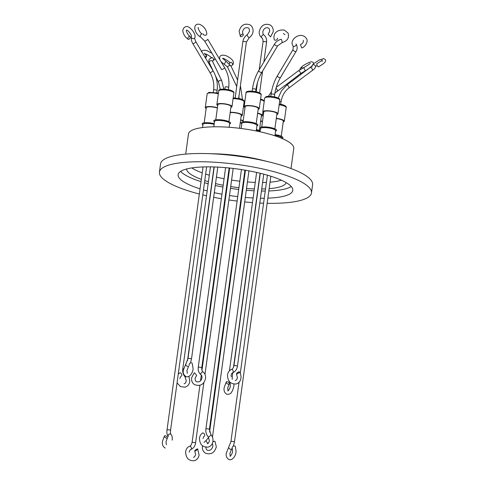 <?xml version="1.0" encoding="UTF-8"?>
<svg xmlns="http://www.w3.org/2000/svg" width="485" height="485" viewBox="0 0 485 485"><rect width="100%" height="100%" fill="white"/><g stroke="black" fill="none" stroke-linecap="round" stroke-linejoin="round"><path stroke-width="0.73" d="M197.365 448.922A1.776 0.376 145.7 0 1 197.674 448.94A1.776 0.376 145.7 0 1 196.801 449.977A1.776 0.376 145.7 0 1 195.055 450.959A1.776 0.376 145.7 0 1 194.74 450.941A1.776 0.376 145.7 0 1 195.619 449.904A1.776 0.376 145.7 0 1 197.365 448.922A1.776 0.376 145.7 0 1 197.674 448.94A1.776 0.376 145.7 0 1 196.801 449.977A1.776 0.376 145.7 0 1 195.055 450.959A1.776 0.376 145.7 0 1 194.74 450.941A1.776 0.376 145.7 0 1 195.619 449.904A1.776 0.376 145.7 0 1 197.365 448.922M232.279 65.178A1.776 1.54 65.4 0 1 230.854 65.839A1.776 1.54 65.4 0 0 232.079 63.074A1.776 1.54 65.4 0 0 230.187 62.51A1.776 1.54 65.4 0 1 232.279 65.178M229.344 63.85A1.776 1.54 65.4 0 1 230.187 62.51A1.776 1.54 65.4 0 0 229.344 63.85M165.476 435.821A1.776 0.855 -146.7 0 1 167.022 436.785A1.776 0.855 -146.7 0 1 167.392 437.931A1.776 0.855 -146.7 0 1 166.337 438.088A1.776 0.855 -146.7 0 1 164.797 437.124A1.776 0.855 -146.7 0 1 164.427 435.979A1.776 0.855 -146.7 0 1 165.476 435.821A1.776 0.855 -146.7 0 1 167.022 436.785A1.776 0.855 -146.7 0 1 167.392 437.931A1.776 0.855 -146.7 0 1 166.337 438.088A1.776 0.855 -146.7 0 1 164.797 437.124A1.776 0.855 -146.7 0 1 164.427 435.979A1.776 0.855 -146.7 0 1 165.476 435.821M189.18 39.103A1.776 0.921 -57.9 0 1 188.174 39.315A1.776 0.921 -57.9 0 1 187.998 38.048A1.776 0.921 -57.9 0 1 189.059 36.52A1.776 0.921 -57.9 0 1 190.065 36.308A1.776 0.921 -57.9 0 1 190.241 37.575A1.776 0.921 -57.9 0 1 189.18 39.103A1.776 0.921 -57.9 0 1 188.174 39.315A1.776 0.921 -57.9 0 1 187.998 38.048A1.776 0.921 -57.9 0 1 189.059 36.52A1.776 0.921 -57.9 0 1 190.065 36.308A1.776 0.921 -57.9 0 1 190.241 37.575A1.776 0.921 -57.9 0 1 189.18 39.103M202.748 432.947A1.776 0.928 -122 0 0 202.609 433.008A1.776 0.928 -122 0 1 202.748 432.947A1.776 0.928 -122 0 1 204.409 434.148A1.776 0.928 -122 0 1 204.494 436.021A1.776 0.928 -122 0 0 204.409 434.148A1.776 0.928 -122 0 0 202.748 432.947M274.274 39.715A1.776 1.146 -25.7 0 0 276.365 39.982A1.776 1.146 -25.7 0 0 277.475 38.182A1.776 1.146 -25.7 0 0 277.475 38.176L277.475 38.176A1.776 1.146 -25.7 0 1 277.475 38.182A1.776 1.146 -25.7 0 1 276.365 39.982A1.776 1.146 -25.7 0 1 274.274 39.715M238.978 371.813A1.776 0.424 142.8 0 1 239.293 371.837A1.776 0.424 142.8 0 1 238.493 372.965A1.776 0.424 142.8 0 1 236.777 374.014A1.776 0.424 142.8 0 1 236.462 373.983A1.776 0.424 142.8 0 1 237.262 372.862A1.776 0.424 142.8 0 1 238.978 371.813A1.776 0.424 142.8 0 1 239.293 371.837A1.776 0.424 142.8 0 1 238.493 372.965A1.776 0.424 142.8 0 1 236.777 374.014A1.776 0.424 142.8 0 1 236.462 373.983A1.776 0.424 142.8 0 1 237.262 372.862A1.776 0.424 142.8 0 1 238.978 371.813M301.549 47.53L300.445 44.602L301.549 47.53M179.935 372.826A1.776 0.94 -118.3 0 0 179.826 372.868A1.776 0.94 -118.3 0 1 179.935 372.826A1.776 0.94 -118.3 0 1 181.542 374.093A1.776 0.94 -118.3 0 1 181.505 375.996A1.776 0.94 -118.3 0 0 181.542 374.093A1.776 0.94 -118.3 0 0 179.935 372.826M204.47 53.308L206.677 55.787A1.776 0.321 -54.2 0 0 205.137 57.394A1.776 0.321 -54.2 0 1 206.677 55.787A1.776 0.321 -54.2 0 1 206.325 56.769A1.776 0.321 -54.2 0 1 205.47 57.964A1.776 0.321 -54.2 0 0 206.325 56.769A1.776 0.321 -54.2 0 0 206.677 55.787L204.379 53.599M191.539 362.889A1.776 1.443 145.2 0 0 189.574 363.556A1.776 1.443 145.2 0 0 189.326 365.405A1.776 1.443 145.2 0 1 189.574 363.556A1.776 1.443 145.2 0 1 191.539 362.889A1.776 1.443 145.2 0 1 192.242 363.38A1.776 1.443 145.2 0 0 191.539 362.889M206.313 34.902A1.776 1.291 2.3 0 0 206.804 34.059A1.776 1.291 2.3 0 1 206.313 34.902A1.776 1.291 2.3 0 1 204.343 35.169A1.776 1.291 2.3 0 1 203.251 33.92A1.776 1.291 2.3 0 0 204.343 35.169A1.776 1.291 2.3 0 0 206.313 34.902M194.497 372.862L196.661 375.366L194.497 372.862M215.097 441.677A1.776 0.891 142.2 0 0 215.007 441.495A1.776 0.891 142.2 0 0 214.879 441.38A1.776 0.891 142.2 0 0 212.788 442.12M227.374 381.75A1.776 0.928 -144.6 0 1 228.902 382.762A1.776 0.928 -144.6 0 1 229.205 383.987A1.776 0.928 -144.6 0 1 228.138 384.162A1.776 0.928 -144.6 0 1 226.61 383.144A1.776 0.928 -144.6 0 1 226.307 381.925A1.776 0.928 -144.6 0 1 227.374 381.75M230.248 456.33L229.92 453.354L231.6 449.104A1.776 1.018 38.6 0 1 230.527 449.298A1.776 1.018 38.6 0 1 229.017 448.213A1.776 1.018 38.6 0 1 228.823 446.891L226.404 452.869C225.622 455.706 226.55 457.986 229.187 459.701C233.061 460.313 235.661 455.591 236.086 451.753L235.383 446.606A1.776 1.406 149.6 0 0 234.637 446.054A1.776 1.406 149.6 0 0 232.685 446.643A1.776 1.406 149.6 0 0 232.321 448.401L232.57 451.274C232.715 452.863 230.508 456.446 230.023 456.27L230.139 456.282M263.901 34.938A1.776 0.928 128.5 0 0 263.846 34.89C263.161 34.593 262.809 33.55 262.791 31.755C263.876 28.391 265.725 27.142 268.35 28.009C269.26 28.403 269.702 29.506 269.672 31.331L268.144 34.283L270.581 36.866L273.194 31.81C273.504 28.797 272.497 26.517 270.175 24.965C264.749 23.104 261.112 25.202 259.275 31.27C258.972 33.932 259.76 36.06 261.633 37.666A1.776 0.928 128.5 0 0 261.688 37.703M240.56 36.617A1.776 0.891 -37.8 0 1 240.427 36.508A1.776 0.891 -37.8 0 1 241.154 34.823A1.776 0.891 -37.8 0 1 243.106 34.217A1.776 0.891 -37.8 0 1 243.234 34.332A1.776 0.891 -37.8 0 1 242.506 36.011A1.776 0.891 -37.8 0 1 240.56 36.617M322.252 61.389L322.173 59.988C321.707 60.68 319.936 61.91 316.857 63.674A1.776 0.527 62.5 0 0 317.366 65.784A1.776 0.527 62.5 0 0 318.493 66.827C325.344 62.838 326.32 61.292 325.308 59.576L323.665 58.588L319.069 60.079L313.183 64.008L311.849 66.203M299.972 69.713A1.776 1.704 21.5 0 1 302.688 68.082M281.397 180.196A50.325 11.919 7.8 0 1 279.7 180.687A50.325 11.919 7.8 0 1 270.042 182.172M266.429 182.396A50.325 11.919 7.8 0 1 262.609 182.499M255.249 182.408A50.325 11.919 7.8 0 1 247.423 181.948M243.882 181.639A50.325 11.919 7.8 0 1 243.361 181.584M239.833 181.202A50.325 11.919 7.8 0 1 231.594 180.074M228.089 179.492A50.325 11.919 7.8 0 1 227.58 179.401M224.082 178.753A50.325 11.919 7.8 0 1 216.419 177.086M209.308 175.2A50.325 11.919 7.8 0 1 205.658 174.073M202.233 172.884A50.325 11.919 7.8 0 1 191.83 167.925M186.555 168.998A50.325 11.919 -172.2 0 0 201.348 179.377M204.767 180.565A50.325 11.919 -172.2 0 0 208.423 181.693M215.528 183.579A50.325 11.919 -172.2 0 0 223.197 185.246M226.689 185.894A50.325 11.919 -172.2 0 0 227.204 185.985M230.708 186.567A50.325 11.919 -172.2 0 0 238.941 187.695M242.476 188.077A50.325 11.919 -172.2 0 0 242.991 188.131M246.532 188.441A50.325 11.919 -172.2 0 0 254.364 188.901M261.718 188.992A50.325 11.919 -172.2 0 0 265.537 188.889M269.151 188.665A50.325 11.919 -172.2 0 0 278.808 187.18A50.325 11.919 -172.2 0 0 286.192 182.645M180.644 171.381A57.873 13.707 -172.2 0 0 201.032 181.675M204.47 182.718A57.873 13.707 -172.2 0 0 208.138 183.736M215.267 185.482A57.873 13.707 -172.2 0 0 222.948 187.064M226.44 187.689A57.873 13.707 -172.2 0 0 226.956 187.78M230.46 188.344A57.873 13.707 -172.2 0 0 238.699 189.471M242.227 189.871A57.873 13.707 -172.2 0 0 242.749 189.926M246.283 190.259A57.873 13.707 -172.2 0 0 254.104 190.799M261.439 191.041A57.873 13.707 -172.2 0 0 265.246 191.041M268.842 190.963A57.873 13.707 -172.2 0 0 285.168 188.956A57.873 13.707 -172.2 0 0 291.242 186.531M200.05 188.847A57.873 13.707 7.8 0 1 178.116 174.691A57.873 13.707 7.8 0 1 186.719 168.95A57.873 13.707 7.8 0 1 252.085 171.46A57.873 13.707 7.8 0 1 292.788 190.399A57.873 13.707 7.8 0 1 284.186 196.134A57.873 13.707 7.8 0 1 267.853 198.135M264.258 198.219A57.873 13.707 7.8 0 1 260.451 198.213M253.115 197.977A57.873 13.707 7.8 0 1 245.301 197.437M241.76 197.098A57.873 13.707 7.8 0 1 241.245 197.049M237.717 196.649A57.873 13.707 7.8 0 1 229.478 195.522M225.974 194.952A57.873 13.707 7.8 0 1 225.458 194.867M221.96 194.236A57.873 13.707 7.8 0 1 214.285 192.66M207.156 190.914A57.873 13.707 7.8 0 1 203.488 189.896M199.341 194.012A76.727 18.169 7.8 0 1 159.432 172.126A76.727 18.169 7.8 0 1 170.841 164.524A76.727 18.169 7.8 0 1 257.499 167.846A76.727 18.169 7.8 0 1 311.473 192.957A76.727 18.169 7.8 0 1 300.063 200.56A76.727 18.169 7.8 0 1 267.15 203.3M159.432 172.126L160.559 163.894A76.727 18.169 7.8 0 1 171.969 156.285A76.727 18.169 7.8 0 1 207.259 153.6A76.727 18.169 7.8 0 1 270.387 162.251A76.727 18.169 7.8 0 1 276.711 163.912A76.727 18.169 7.8 0 1 312.601 184.718L311.473 192.957M270.387 162.251L261.851 160.129A55.666 13.186 -172.2 0 0 216.055 153.854L207.259 153.6M256.207 130.974L256.959 125.506A7.633 1.807 -172.2 0 0 251.588 123.008A7.633 1.807 -172.2 0 0 242.967 122.681A7.633 1.807 -172.2 0 0 241.833 123.432L241.136 128.495M259.79 131.726A7.633 1.807 -172.2 0 0 256.553 130.301A7.633 1.807 -172.2 0 0 256.31 130.235M214.146 124.348A7.633 1.807 -172.2 0 0 202.96 124.445L202.53 127.561M281.949 138.437L281.991 138.11A7.633 1.807 -172.2 0 0 278.42 136.042A7.633 1.807 -172.2 0 0 274.983 135.327M229.156 127.276L229.672 123.517A7.633 1.807 -172.2 0 0 226.101 121.45A7.633 1.807 -172.2 0 0 214.546 121.45L213.812 126.803M274.916 135.812L275.613 130.707A7.633 1.807 -172.2 0 0 272.043 128.64A7.633 1.807 -172.2 0 0 261.621 127.882A7.633 1.807 -172.2 0 0 260.487 128.634L260.057 131.787M256.904 125.906L257.001 125.87A8.524 2.019 -172.2 0 0 253.6 122.735A8.524 2.019 -172.2 0 0 242.288 121.977A8.524 2.019 -172.2 0 0 241.694 123.772L241.779 123.833M260.178 130.901A8.524 2.019 -172.2 0 0 257.086 129.689A8.524 2.019 -172.2 0 0 256.407 129.507M214.249 123.626A8.524 2.019 -172.2 0 0 204.749 122.766A8.524 2.019 -172.2 0 0 202.821 124.784L202.906 124.845M282.034 138.474L282.034 138.474A8.524 2.019 -172.2 0 0 278.954 135.424A8.524 2.019 -172.2 0 0 275.08 134.624M229.617 123.917L229.714 123.881A8.524 2.019 -172.2 0 0 226.634 120.838A8.524 2.019 -172.2 0 0 216.674 119.734A8.524 2.019 -172.2 0 0 214.406 121.783L214.491 121.844M275.559 131.108L275.656 131.071A8.524 2.019 -172.2 0 0 272.576 128.028A8.524 2.019 -172.2 0 0 262.615 126.924A8.524 2.019 -172.2 0 0 260.348 128.974L260.433 129.034M256.213 123.626L258.281 108.501A6.638 1.57 -172.2 0 0 255.177 106.7A6.638 1.57 -172.2 0 0 245.125 106.7L243.058 121.82M217.383 108.058A6.638 1.57 -172.2 0 0 207.24 107.052A6.638 1.57 -172.2 0 0 206.252 107.712L204.179 122.838M243.173 120.965A6.638 1.57 -172.2 0 0 241.336 120.316A6.638 1.57 -172.2 0 0 240.608 120.128M228.926 121.638L230.999 106.512A6.638 1.57 -172.2 0 0 226.325 104.342A6.638 1.57 -172.2 0 0 218.826 104.057A6.638 1.57 -172.2 0 0 217.838 104.711L215.77 119.837M274.868 128.828L276.941 113.702A6.638 1.57 -172.2 0 0 273.837 111.902A6.638 1.57 -172.2 0 0 263.785 111.902L261.712 127.028M245.004 107.585A7.633 1.807 7.8 0 1 244.143 106.567A7.633 1.807 7.8 0 1 255.698 106.567A7.633 1.807 7.8 0 1 259.269 108.64A7.633 1.807 7.8 0 1 258.165 109.386M257.65 113.126A7.633 1.807 7.8 0 1 258.869 113.429A7.633 1.807 7.8 0 1 262.44 115.503A7.633 1.807 7.8 0 1 261.33 116.248M206.131 108.598A7.633 1.807 7.8 0 1 205.27 107.579A7.633 1.807 7.8 0 1 216.825 107.579A7.633 1.807 7.8 0 1 217.425 107.755M240.645 119.88A7.633 1.807 7.8 0 1 241.857 120.183A7.633 1.807 7.8 0 1 243.221 120.62M276.304 118.328A7.633 1.807 7.8 0 1 280.73 119.171A7.633 1.807 7.8 0 1 284.301 121.238A7.633 1.807 7.8 0 1 283.198 121.99M260.657 121.153A7.633 1.807 7.8 0 1 262.518 121.153M230.205 112.302A7.633 1.807 7.8 0 1 238.693 113.32A7.633 1.807 7.8 0 1 242.264 115.388A7.633 1.807 7.8 0 1 241.154 116.139M217.716 105.597A7.633 1.807 7.8 0 1 216.856 104.578A7.633 1.807 7.8 0 1 228.411 104.578A7.633 1.807 7.8 0 1 231.982 106.651A7.633 1.807 7.8 0 1 230.878 107.397M263.664 112.787A7.633 1.807 7.8 0 1 262.797 111.768A7.633 1.807 7.8 0 1 263.931 111.01A7.633 1.807 7.8 0 1 272.558 111.344A7.633 1.807 7.8 0 1 277.923 113.842A7.633 1.807 7.8 0 1 276.82 114.587M185.7 154.109L188.459 133.975A53.15 12.586 7.8 0 1 268.914 133.993A53.15 12.586 7.8 0 1 293.777 148.404L291.018 168.531M239.493 128.289L241.275 115.254A6.638 1.57 -172.2 0 0 237.389 113.254A6.638 1.57 -172.2 0 0 230.163 112.617M262.482 121.408A6.638 1.57 -172.2 0 0 260.615 121.468M281.245 136.23L283.319 121.104A6.638 1.57 -172.2 0 0 276.274 118.564M259.742 127.834L261.451 115.369A6.638 1.57 -172.2 0 0 257.614 113.381M263.579 203.209A76.727 18.169 7.8 0 1 259.79 203.051M252.485 202.609A76.727 18.169 7.8 0 1 244.683 201.93M241.154 201.56A76.727 18.169 7.8 0 1 240.633 201.499M237.11 201.081A76.727 18.169 7.8 0 1 228.871 199.953M225.361 199.408A76.727 18.169 7.8 0 1 224.852 199.323M221.348 198.735A76.727 18.169 7.8 0 1 213.655 197.286M206.495 195.752A76.727 18.169 7.8 0 1 202.809 194.885M189.69 446.158A1.776 0.952 67 0 1 191.217 447.509A1.776 0.952 67 0 1 191.005 449.456A1.776 0.952 67 0 1 190.932 449.48A1.776 0.952 67 0 0 191.005 449.456C193.557 448.255 195.079 446.139 195.564 443.09L203.888 382.338L195.564 443.09A1.776 0.418 7.8 0 0 194.734 442.611A1.776 0.418 7.8 0 1 195.564 443.09C195.079 446.139 193.557 448.255 191.005 449.456C190.314 449.504 189.702 450.413 189.168 452.184C189.702 450.413 190.314 449.504 191.005 449.456A1.776 0.952 67 0 0 191.217 447.509A1.776 0.952 67 0 0 189.69 446.158A1.776 0.952 67 0 0 189.617 446.182A1.776 0.952 67 0 1 189.69 446.158M192.315 442.435A1.776 0.418 7.8 0 1 194.734 442.611A1.776 0.418 7.8 0 0 192.315 442.435A1.776 0.418 7.8 0 0 192.048 442.611A1.776 0.418 7.8 0 1 192.315 442.435M222.985 58.212C222.439 58.109 223.446 59.115 226.004 61.225L231.048 66.221L237.601 80.08L231.048 66.221A1.776 1.352 154.7 0 0 230.266 65.602A1.776 1.352 154.7 0 0 227.95 66.56A1.776 1.352 154.7 0 0 227.841 67.736C228.089 67.433 226.871 66.275 224.167 64.262L221.118 61.807L224.167 64.262L224.682 63.389L224.167 64.262C226.871 66.275 228.089 67.433 227.841 67.736A1.776 1.352 154.7 0 1 227.95 66.56A1.776 1.352 154.7 0 1 230.266 65.602A1.776 1.352 154.7 0 1 231.048 66.221L226.004 61.225L224.682 63.389L226.004 61.225C223.446 59.115 222.439 58.109 222.985 58.212L222.894 58.503M240.493 86.191A1.776 1.352 154.7 0 0 240.372 86.003A1.776 1.352 154.7 0 1 240.493 86.191L242.488 99.57L240.493 86.191M170.374 433.972A1.776 1.479 -41.6 0 1 170.999 434.36C170.641 434.542 170.49 433.25 170.532 430.486L206.646 166.864L170.532 430.486A1.776 0.418 7.8 0 0 169.702 430.007A1.776 0.418 7.8 0 1 170.532 430.486C170.49 433.25 170.641 434.542 170.999 434.36C172.133 435.779 172.521 437.712 172.181 440.168C172.521 437.712 172.133 435.779 170.999 434.36A1.776 1.479 -41.6 0 0 168.344 436.712A1.776 1.479 -41.6 0 1 170.374 433.972M217.104 90.519A1.776 0.418 -172.2 0 0 216.274 90.04A1.776 0.418 -172.2 0 0 213.849 89.864A1.776 0.418 -172.2 0 0 213.582 90.04C214.346 83.863 213.151 78.036 210.005 72.562L192.854 43.65C191.381 41.152 190.884 38.867 191.369 36.787C192.636 36.108 187.549 29.161 186.404 30.258L186.398 30.258C187.549 29.161 192.636 36.108 191.369 36.787A1.776 1.425 -164.1 0 0 192.242 38.454A1.776 1.425 -164.1 0 0 194.333 38.4A1.776 1.425 -164.1 0 1 192.242 38.454A1.776 1.425 -164.1 0 1 191.369 36.787C190.884 38.867 191.381 41.152 192.854 43.65A1.776 0.315 149.3 0 0 193.157 43.656A1.776 0.315 149.3 0 1 192.854 43.65L210.005 72.562A1.776 0.315 149.3 0 0 210.308 72.568A1.776 0.315 149.3 0 1 210.005 72.562C213.151 78.036 214.346 83.863 213.582 90.04A1.776 0.418 -172.2 0 1 213.849 89.864A1.776 0.418 -172.2 0 1 216.274 90.04A1.776 0.418 -172.2 0 1 217.104 90.519C217.971 83.523 216.619 76.927 213.054 70.749A1.776 0.315 149.3 0 1 212.097 71.671A1.776 0.315 149.3 0 1 210.308 72.568A1.776 0.315 149.3 0 0 212.097 71.671A1.776 0.315 149.3 0 0 213.054 70.749L195.91 41.837A1.776 0.315 149.3 0 1 195.31 42.504A1.776 0.315 149.3 0 1 193.157 43.656A1.776 0.315 149.3 0 0 195.31 42.504A1.776 0.315 149.3 0 0 195.91 41.837C194.727 39.091 194.358 37.727 194.788 37.757A1.776 1.425 -164.1 0 1 194.333 38.4A1.776 1.425 -164.1 0 0 194.788 37.757C196.746 33.908 188.647 24.62 185.512 26.82L184.324 27.384C182.881 29.1 182.475 30.773 183.106 32.404L183.736 34.156C184.518 35.29 183.997 35.951 188.174 39.315C183.997 35.951 184.518 35.29 183.736 34.156L183.106 32.404C182.475 30.773 182.881 29.1 184.324 27.384L185.512 26.82C188.647 24.62 196.746 33.908 194.788 37.757C194.358 37.727 194.727 39.091 195.91 41.837L213.054 70.749C216.619 76.927 217.971 83.523 217.104 90.519L216.813 92.641L217.104 90.519M167.016 430.007A1.776 0.418 7.8 0 1 169.702 430.007A1.776 0.418 7.8 0 0 167.016 430.007L203.051 166.949L167.016 430.007C166.616 432.862 167.064 435.093 168.344 436.712C167.064 435.093 166.616 432.862 167.016 430.007M255.977 89.507A1.776 0.418 -172.2 0 0 255.146 89.028A1.776 0.418 -172.2 0 0 252.461 89.028C253.443 82.214 255.559 76.024 258.814 70.458L274.631 43.947C276.129 41.571 278.323 40.012 281.209 39.267A1.776 0.309 -103.4 0 1 281.488 39.612A1.776 0.309 -103.4 0 0 281.209 39.267C278.323 40.012 276.129 41.571 274.631 43.947A1.776 0.758 -149.2 0 0 274.656 44.438A1.776 0.758 -149.2 0 1 274.631 43.947L258.814 70.458A1.776 0.758 -149.2 0 0 259.269 71.501A1.776 0.758 -149.2 0 0 260.833 72.404A1.776 0.758 -149.2 0 1 259.269 71.501A1.776 0.758 -149.2 0 1 258.814 70.458C255.559 76.024 253.443 82.214 252.461 89.028A1.776 0.418 -172.2 0 1 255.146 89.028A1.776 0.418 -172.2 0 1 255.977 89.507C256.898 83.159 258.863 77.412 261.864 72.277A1.776 0.758 -149.2 0 1 260.833 72.404A1.776 0.758 -149.2 0 0 261.864 72.277L277.681 45.766A1.776 0.758 -149.2 0 1 276.644 45.893A1.776 0.758 -149.2 0 1 274.656 44.438A1.776 0.758 -149.2 0 0 276.644 45.893A1.776 0.758 -149.2 0 0 277.681 45.766L282.027 42.722A1.776 0.309 -103.4 0 0 282.04 41.51A1.776 0.309 -103.4 0 0 281.488 39.612A1.776 0.309 -103.4 0 1 282.04 41.51A1.776 0.309 -103.4 0 1 282.027 42.722C285.604 41.195 289.672 39.8 288.126 33.125L284.398 30.118C279.784 29.324 272.358 31.586 274.261 39.685C272.358 31.586 279.784 29.324 284.398 30.118L288.126 33.125C289.672 39.8 285.604 41.195 282.027 42.722L277.681 45.766L261.864 72.277C258.863 77.412 256.898 83.159 255.977 89.507L255.686 91.629L255.977 89.507M208.241 436.888A1.776 0.491 -41.2 0 0 208.562 436.918A1.776 0.491 -41.2 0 0 210.223 435.785A1.776 0.491 -41.2 0 0 210.908 434.548C212.551 436.512 213.224 438.773 212.933 441.338C212.491 444.266 210.89 446.2 208.132 447.134C202.487 447.388 199.602 444.369 199.493 438.082C199.832 435.851 200.869 434.16 202.609 433.008C200.869 434.16 199.832 435.851 199.493 438.082C199.602 444.369 202.487 447.388 208.132 447.134C210.89 446.2 212.491 444.266 212.933 441.338C213.224 438.773 212.551 436.512 210.908 434.548L209.405 429.474L244.931 170.132L209.405 429.474A1.776 0.418 7.8 0 0 208.574 428.995A1.776 0.418 7.8 0 1 209.405 429.474L210.908 434.548A1.776 0.491 -41.2 0 1 210.223 435.785A1.776 0.491 -41.2 0 1 208.562 436.918A1.776 0.491 -41.2 0 1 208.241 436.888C206.337 434.602 205.555 431.971 205.889 428.995A1.776 0.418 7.8 0 1 206.155 428.819A1.776 0.418 7.8 0 1 208.574 428.995A1.776 0.418 7.8 0 0 206.155 428.819A1.776 0.418 7.8 0 0 205.889 428.995L241.427 169.562L205.889 428.995C205.555 431.971 206.337 434.602 208.241 436.888L209.417 440.853C208.902 442.684 208.18 443.636 207.247 443.696C208.18 443.636 208.902 442.684 209.417 440.853L208.241 436.888M274.631 94.708A1.776 0.418 -172.2 0 0 273.801 94.229A1.776 0.418 -172.2 0 0 271.115 94.229C272.097 87.421 274.219 81.225 277.475 75.66L293.049 49.543L293.183 46.123A1.776 1.134 143.9 0 1 293.11 46.002A1.776 1.134 143.9 0 0 293.183 46.123L293.049 49.543A1.776 0.758 -149.2 0 0 293.079 50.034A1.776 0.758 -149.2 0 1 293.049 49.543L277.475 75.66A1.776 0.758 -149.2 0 0 277.923 76.703A1.776 0.758 -149.2 0 0 279.487 77.606A1.776 0.758 -149.2 0 1 277.923 76.703A1.776 0.758 -149.2 0 1 277.475 75.66C274.219 81.225 272.097 87.421 271.115 94.229A1.776 0.418 -172.2 0 1 273.801 94.229A1.776 0.418 -172.2 0 1 274.631 94.708C275.553 88.361 277.517 82.614 280.524 77.479A1.776 0.758 -149.2 0 1 279.487 77.606A1.776 0.758 -149.2 0 0 280.524 77.479L296.099 51.361A1.776 0.758 -149.2 0 1 295.068 51.489A1.776 0.758 -149.2 0 1 293.079 50.034A1.776 0.758 -149.2 0 0 295.068 51.489A1.776 0.758 -149.2 0 0 296.099 51.361C297.305 49.628 297.481 47.5 296.62 44.99L296.05 44.032A1.776 1.134 143.9 0 1 296.123 44.147A1.776 1.134 143.9 0 1 295.201 46.057A1.776 1.134 143.9 0 1 293.183 46.123A1.776 1.134 143.9 0 0 295.201 46.057A1.776 1.134 143.9 0 0 296.123 44.147A1.776 1.134 143.9 0 0 296.05 44.032L296.62 44.99C297.481 47.5 297.305 49.628 296.099 51.361L280.524 77.479C277.517 82.614 275.553 88.361 274.631 94.708L274.34 96.83L274.631 94.708M231.551 369.394A1.776 0.952 67 0 1 233.073 370.746A1.776 0.952 67 0 1 232.861 372.686A1.776 0.952 67 0 1 232.794 372.71A1.776 0.952 67 0 0 232.861 372.686C235.413 371.492 236.935 369.37 237.426 366.327L263.749 174.17L237.426 366.327A1.776 0.418 7.8 0 0 236.595 365.842A1.776 0.418 7.8 0 1 237.426 366.327C236.935 369.37 235.413 371.492 232.861 372.686C232.169 372.741 231.563 373.65 231.03 375.42C231.563 373.65 232.169 372.741 232.861 372.686A1.776 0.952 67 0 0 233.073 370.746A1.776 0.952 67 0 0 231.551 369.394A1.776 0.952 67 0 0 231.478 369.418A1.776 0.952 67 0 1 231.551 369.394M234.17 365.666A1.776 0.418 7.8 0 1 236.595 365.842A1.776 0.418 7.8 0 0 234.17 365.666A1.776 0.418 7.8 0 0 233.909 365.842A1.776 0.418 7.8 0 1 234.17 365.666M221.051 80.371A1.776 1.352 154.7 0 0 219.123 80.874A1.776 1.352 154.7 0 0 218.626 82.511L215.461 75.818L218.626 82.511A1.776 1.352 154.7 0 1 219.123 80.874A1.776 1.352 154.7 0 1 221.051 80.371A1.776 1.352 154.7 0 1 221.833 80.989A1.776 1.352 154.7 0 0 221.051 80.371M185.106 376.948A1.776 0.491 -41.2 0 0 185.428 376.978A1.776 0.491 -41.2 0 0 186.034 376.7A1.776 0.491 -41.2 0 1 185.428 376.978A1.776 0.491 -41.2 0 1 185.106 376.948C183.203 374.662 182.421 372.031 182.754 369.055A1.776 0.418 7.8 0 1 183.021 368.879A1.776 0.418 7.8 0 1 183.651 368.812A1.776 0.418 7.8 0 0 183.021 368.879A1.776 0.418 7.8 0 0 182.754 369.055L210.454 166.87L182.754 369.055C182.421 372.031 183.203 374.662 185.106 376.948L186.282 380.913C185.767 382.75 185.046 383.696 184.112 383.756C185.046 383.696 185.767 382.75 186.282 380.913L185.106 376.948M211.666 57.6L211.612 57.618A1.776 1.461 -102.5 0 1 213.194 58.449A1.776 1.461 -102.5 0 1 213.224 60.449A1.776 1.461 -102.5 0 1 212.43 61.074A1.776 1.461 -102.5 0 0 213.224 60.449A1.776 1.461 -102.5 0 0 213.194 58.449A1.776 1.461 -102.5 0 0 211.612 57.618L209.284 59.194C208.677 60.704 208.689 61.916 209.32 62.832L213.097 70.816L209.32 62.832A1.776 1.352 154.7 0 1 209.429 61.656A1.776 1.352 154.7 0 1 211.751 60.698A1.776 1.352 154.7 0 1 212.533 61.316L221.833 80.989L223.797 89.107L221.833 80.989L212.533 61.316A1.776 1.352 154.7 0 0 211.751 60.698A1.776 1.352 154.7 0 0 209.429 61.656A1.776 1.352 154.7 0 0 209.32 62.832C208.689 61.916 208.677 60.704 209.284 59.194L211.454 57.818M185.864 363.95A1.776 1.018 38.6 0 0 186.058 365.272A1.776 1.018 38.6 0 0 187.568 366.357A1.776 1.018 38.6 0 0 188.641 366.163L186.967 370.413L187.289 373.389L186.967 370.413L188.641 366.163A1.776 1.018 38.6 0 1 187.568 366.357A1.776 1.018 38.6 0 1 186.058 365.272A1.776 1.018 38.6 0 1 185.864 363.95L187.962 358.651A1.776 0.418 7.8 0 1 190.654 358.657A1.776 0.418 7.8 0 1 191.484 359.136L217.789 167.107L191.484 359.136A1.776 0.418 7.8 0 0 190.654 358.657A1.776 0.418 7.8 0 0 187.962 358.651L214.225 166.955L187.962 358.651L183.445 369.928C182.669 372.765 183.591 375.038 186.228 376.76C190.108 377.372 192.703 372.65 193.127 368.812L192.242 363.38L193.127 368.812C192.703 372.65 190.108 377.372 186.228 376.76C183.591 375.038 182.669 372.765 183.445 369.928L185.864 363.95M228.69 87.518A1.776 0.418 -172.2 0 0 227.859 87.039A1.776 0.418 -172.2 0 0 225.434 86.863A1.776 0.418 -172.2 0 0 225.173 87.039A1.776 0.418 -172.2 0 1 225.434 86.863A1.776 0.418 -172.2 0 1 227.859 87.039A1.776 0.418 -172.2 0 1 228.69 87.518C229.557 80.522 228.205 73.932 224.646 67.748A1.776 0.315 149.3 0 1 223.682 68.67A1.776 0.315 149.3 0 1 221.894 69.567A1.776 0.315 149.3 0 1 221.59 69.561L204.694 41.08A1.776 0.315 149.3 0 0 204.997 41.086A1.776 0.315 149.3 0 1 204.694 41.08L200.772 37.163L204.694 41.08L221.59 69.561A1.776 0.315 149.3 0 0 221.894 69.567A1.776 0.315 149.3 0 0 223.682 68.67A1.776 0.315 149.3 0 0 224.646 67.748L207.75 39.267A1.776 0.315 149.3 0 1 207.15 39.934A1.776 0.315 149.3 0 1 204.997 41.086A1.776 0.315 149.3 0 0 207.15 39.934A1.776 0.315 149.3 0 0 207.75 39.267L224.646 67.748C228.205 73.932 229.557 80.522 228.69 87.518L228.399 89.64L228.69 87.518M201.311 34.18A1.776 1.079 116.1 0 0 200.341 35.811A1.776 1.079 116.1 0 0 200.772 37.163A1.776 1.079 116.1 0 1 200.341 35.811A1.776 1.079 116.1 0 1 201.311 34.18A1.776 1.079 116.1 0 1 202.336 33.98A1.776 1.079 116.1 0 0 201.311 34.18M201.008 374.802A1.776 0.928 -51.5 0 1 200.954 374.766A1.776 0.928 -51.5 0 1 201.293 372.844A1.776 0.928 -51.5 0 1 203.112 371.946A1.776 0.928 -51.5 0 1 203.166 371.983A1.776 0.928 -51.5 0 1 203.221 372.037M196.661 375.366L195.128 378.318C195.109 380.173 195.552 381.277 196.449 381.64C199.074 382.507 200.923 381.258 202.009 377.9C201.99 376.099 201.639 375.057 200.954 374.766C198.802 372.916 197.898 370.461 198.244 367.394A1.776 0.418 7.8 0 1 200.929 367.394A1.776 0.418 7.8 0 1 201.566 367.642A1.776 0.418 7.8 0 1 201.76 367.872L229.144 167.986M208.635 437.403L206.228 440.313A1.776 0.473 57.2 0 0 206.574 441.689A1.776 0.473 57.2 0 0 207.853 443.241A1.776 0.473 57.2 0 0 208.053 443.32M211.872 435.894A1.776 0.418 7.8 0 1 212.381 436.106A1.776 0.418 7.8 0 1 212.575 436.342L248.944 170.847M230.981 376.148A1.776 0.418 7.8 0 1 231.387 376.245A1.776 0.418 7.8 0 1 232.218 376.724L232.764 372.735M228.823 446.891L230.921 441.599A1.776 0.418 7.8 0 1 233.612 441.599A1.776 0.418 7.8 0 1 234.443 442.077L270.854 176.237M266.362 42.025A1.776 0.418 -172.2 0 0 265.725 41.777A1.776 0.418 -172.2 0 0 263.04 41.777C263.022 39.455 262.555 38.085 261.633 37.666A1.776 0.928 128.5 0 1 261.973 35.744A1.776 0.928 128.5 0 1 263.791 34.847A1.776 0.928 128.5 0 1 263.846 34.89C265.998 36.733 266.902 39.188 266.556 42.256A1.776 0.418 -172.2 0 0 266.362 42.025M288.587 88.167A1.776 0.909 -126.8 0 0 288.763 88.088A1.776 0.909 -126.8 0 0 288.533 86.269A1.776 0.909 -126.8 0 0 286.805 85.16A1.776 0.909 -126.8 0 0 286.635 85.239A1.776 0.909 -126.8 0 0 286.508 85.39M238.675 98.382L246.38 42.146L249.205 37.684A1.776 0.473 -122.8 0 1 248.908 37.63A1.776 0.473 -122.8 0 1 247.629 36.078A1.776 0.473 -122.8 0 1 247.289 34.702L249.496 31.216C249.514 29.367 249.072 28.257 248.174 27.894C245.24 27.221 243.385 28.47 242.615 31.64C242.627 33.204 242.827 34.102 243.234 34.332M246.38 42.146A1.776 0.418 -172.2 0 0 246.186 41.91A1.776 0.418 -172.2 0 0 245.549 41.661A1.776 0.418 -172.2 0 0 242.864 41.661C243.343 38.697 244.816 36.381 247.289 34.702M312.104 70.592A1.776 0.909 -126.8 0 0 312.279 70.513A1.776 0.909 -126.8 0 0 312.146 68.852A1.776 0.909 -126.8 0 0 310.321 67.591A1.776 0.909 -126.8 0 0 310.151 67.67A1.776 0.909 -126.8 0 0 310.024 67.809M280.718 104.233L281.009 102.111C281.943 96.018 284.525 91.344 288.763 88.088L312.279 70.513C314.807 68.864 315.814 67.312 315.292 65.857A1.776 1.746 159.8 0 0 311.885 66.154M307.908 69.343L305.835 70.452A1.776 0.758 -115.9 0 1 304.544 69.488A1.776 0.758 -115.9 0 1 304.283 67.257C307.89 65.239 309.873 63.899 310.236 63.25M300.173 73.853A1.776 0.909 -126.8 0 0 300.342 73.775A1.776 0.909 -126.8 0 0 300.209 72.113A1.776 0.909 -126.8 0 0 298.39 70.846A1.776 0.909 -126.8 0 0 298.214 70.931A1.776 0.909 -126.8 0 0 298.093 71.071M227.914 390.928L227.798 390.916C228.283 391.092 230.49 387.509 230.345 385.921L230.029 382.95A1.776 1.479 -41.6 0 1 229.714 381.925M257.571 92.896A7.633 1.807 -172.2 0 0 246.016 92.896C245.307 91.398 249.866 90.24 257.299 92.017C260.366 93.041 261.645 94.023 261.142 94.969A7.633 1.807 -172.2 0 0 257.571 92.896M264.21 101.462A7.633 1.807 -172.2 0 0 260.736 99.764A7.633 1.807 -172.2 0 0 260.493 99.698M218.329 93.811A7.633 1.807 -172.2 0 0 208.277 93.15A7.633 1.807 -172.2 0 0 207.143 93.908L208.908 92.368L218.438 93.029M244.137 106.633A7.633 1.807 -172.2 0 0 243.731 106.512A7.633 1.807 -172.2 0 0 243.488 106.445M279.275 103.978L282.337 104.621C285.404 105.639 286.683 106.627 286.174 107.567A7.633 1.807 -172.2 0 0 282.603 105.5A7.633 1.807 -172.2 0 0 279.166 104.784M233.188 97.837L240.293 98.764C243.361 99.789 244.64 100.771 244.131 101.717A7.633 1.807 -172.2 0 0 240.56 99.649A7.633 1.807 -172.2 0 0 233.085 98.613M230.284 90.907A7.633 1.807 -172.2 0 0 218.729 90.907C218.02 89.41 222.579 88.252 230.011 90.028C233.079 91.053 234.358 92.035 233.855 92.981A7.633 1.807 -172.2 0 0 230.284 90.907M264.671 98.097L265.992 96.697C267.944 96.018 271.26 96.194 275.959 97.218C279.02 98.243 280.306 99.225 279.796 100.171A7.633 1.807 -172.2 0 0 276.226 98.097A7.633 1.807 -172.2 0 0 265.804 97.34A7.633 1.807 -172.2 0 0 264.671 98.097L262.797 111.768M281.009 102.111A1.776 0.418 -172.2 0 0 280.178 101.632A1.776 0.418 -172.2 0 0 279.615 101.504M277.002 91.168A1.776 0.909 -126.8 0 0 277.171 91.083A1.776 0.909 -126.8 0 0 277.214 89.761A1.776 0.909 -126.8 0 0 275.965 88.319M238.984 98.443L238.99 96.078L238.984 98.443M199.092 454.948L197.674 448.94L199.092 454.948C198.656 457.882 197.055 459.816 194.297 460.75C188.647 461.005 185.761 457.986 185.652 451.699C186.076 449.061 187.398 447.225 189.617 446.182C190.556 446.085 191.369 444.897 192.048 442.611L199.911 385.223L192.048 442.611C191.369 444.897 190.556 446.085 189.617 446.182C187.398 447.225 186.076 449.061 185.652 451.699C185.761 457.986 188.647 461.005 194.297 460.75C197.055 459.816 198.656 457.882 199.092 454.948M219.566 59.188L219.844 56.684C220.687 55.072 222.785 54.756 226.149 55.739C232.157 58.685 234.449 61.619 233.018 64.541C234.449 61.619 232.157 58.685 226.149 55.739C222.785 54.756 220.687 55.072 219.844 56.684L219.566 59.188M222.682 58.721C222.494 57.078 231.448 62.807 229.884 63.014M200.511 380.816L201.299 375.093L200.511 380.816M201.96 370.237L229.66 168.04L201.96 370.237M236.716 86.518L227.841 67.736L236.716 86.518M193.406 457.313C194.333 457.252 195.061 456.306 195.576 454.469L194.74 450.941L195.576 454.469C195.061 456.306 194.333 457.252 193.406 457.313M204.985 374.347L233.188 168.434L204.985 374.347M166.015 441.762L167.392 437.931L166.015 441.762L166.343 444.745L166.015 441.762M213.291 92.162L213.582 90.04L213.291 92.162M165.276 448.11C162.851 446.691 161.923 444.418 162.499 441.277L164.427 435.979L162.499 441.277C161.923 444.418 162.851 446.691 165.276 448.11M186.489 30.191C185.834 30.088 187.689 35.405 190.065 36.308C187.689 35.405 185.834 30.088 186.489 30.191M283.446 33.538L284.913 34.647M252.17 91.15L252.461 89.028L252.17 91.15M203.009 438.567C203.506 436.924 204.003 436.076 204.494 436.021C204.003 436.076 203.506 436.924 203.009 438.567M240.954 378.185C241.227 375.851 240.675 373.735 239.293 371.837C240.675 373.735 241.227 375.851 240.954 378.185C240.512 381.113 238.911 383.047 236.153 383.987C230.502 384.241 227.623 381.222 227.507 374.935C227.932 372.298 229.253 370.455 231.478 369.418C232.412 369.321 233.224 368.133 233.909 365.842L260.287 173.284L233.909 365.842C233.224 368.133 232.412 369.321 231.478 369.418C229.253 370.455 227.932 372.298 227.507 374.935C227.623 381.222 230.502 384.241 236.153 383.987C238.911 383.047 240.512 381.113 240.954 378.185M292.679 45.281C289.236 39.273 301.397 30.579 306.55 38.721C308.684 41.789 304.459 47.536 301.761 47.9C304.459 47.536 308.684 41.789 306.55 38.721C301.397 30.579 289.236 39.273 292.679 45.281L293.183 46.123L292.679 45.281M300.445 44.602C302.695 43.553 303.665 42.098 303.337 40.237C303.665 42.098 302.695 43.553 300.445 44.602M270.824 96.351L271.115 94.229L270.824 96.351M235.261 380.549C236.195 380.489 236.916 379.543 237.438 377.706L236.462 373.983L237.438 377.706C236.916 379.543 236.195 380.489 235.261 380.549M220.257 89.434L218.626 82.511L220.257 89.434M178.262 374.068L179.826 372.868L178.262 374.068M206.762 50.549C203.682 49.931 201.869 50.337 201.33 51.78C201.869 50.337 203.682 49.931 206.762 50.549L211.945 53.301L206.762 50.549M214.503 59.637L214.91 58.297L214.503 59.637L212.375 61.086L214.503 59.637M185.003 387.194L180.396 386.569L177.055 382.865L180.396 386.569L185.003 387.194C187.762 386.26 189.362 384.326 189.799 381.398L188.95 376.354L189.799 381.398C189.362 384.326 187.762 386.26 185.003 387.194M211.363 58.109C211.339 57.133 209.49 55.757 205.81 53.968C209.49 55.757 211.339 57.133 211.363 58.109M187.471 360.81L214.024 166.949L187.471 360.81M179.874 378.627C180.396 376.924 180.935 376.045 181.505 375.996C180.935 376.045 180.396 376.924 179.874 378.627M202.336 33.98C199.953 33.641 197.262 26.56 198.335 27.615C197.262 26.56 199.953 33.641 202.336 33.98M196.164 24.814C196.686 24.177 197.886 24.026 199.765 24.359C204.143 26.493 206.489 29.73 206.804 34.059C206.489 29.73 204.143 26.493 199.765 24.359C197.886 24.026 196.686 24.177 196.164 24.814C195.413 25.129 194.928 26.238 194.709 28.136C195.285 32.21 197.304 35.223 200.772 37.163C197.304 35.223 195.285 32.21 194.709 28.136C194.928 26.238 195.413 25.129 196.164 24.814M224.882 89.161L225.173 87.039L224.882 89.161M190.466 362.95L191.484 359.136L190.466 362.95M194.224 372.783L191.611 377.839C191.296 380.852 192.302 383.138 194.624 384.684C202.3 387.188 204.664 382.028 205.525 378.379C205.828 375.723 205.04 373.589 203.166 371.983C202.245 371.565 201.778 370.194 201.76 367.872M232.224 379.409L232.218 376.724M205.937 446.788C205.925 448.637 206.367 449.747 207.265 450.11C209.884 450.971 211.739 449.722 212.824 446.364C212.812 444.8 212.606 443.902 212.206 443.672M228.023 390.983L227.701 388L229.205 383.987M278.22 98.055L281.458 90.792L286.635 85.239L311.982 66.027L311.958 67.082M268.429 96.303L271.558 91.532M249.205 37.684C251.333 36.242 252.606 34.247 253.012 31.695C253.328 28.682 252.321 26.402 249.999 24.85C244.573 22.989 240.936 25.093 239.099 31.155L240.427 36.508M305.835 70.452L300.342 73.775L274.874 93.144M315.402 66.809L317.148 65.378M313.631 63.608L313.371 62.838C312.643 61.837 311.649 61.553 310.388 62.001C305.083 64.081 301.64 66.36 300.063 68.834M233.958 384.138L233.867 386.406L232.515 390.704C231.181 392.316 231.466 394.25 226.962 394.347C224.531 392.929 223.603 390.655 224.179 387.515L226.307 381.925M202.506 445.824L202.421 446.303C202.112 449.316 203.112 451.602 205.44 453.154C210.866 455.015 214.497 452.911 216.34 446.843L215.007 441.495M206.228 440.313L204.046 442.368M198.244 367.394L225.604 167.646M209.581 432.032L245.446 170.217M229.441 370.825L256.62 172.424M230.921 441.599L239.05 382.265M240.257 373.462L267.417 175.188M244.143 106.567L246.016 92.896M205.27 107.579L207.143 93.908M216.856 104.578L218.729 90.907M256.195 91.738L257.444 82.644M259.196 69.816L263.04 41.777M235.158 97.897L242.864 41.661M276.244 87.349L298.214 70.931L304.283 67.257M259.62 92.884L262.615 71.016M263.852 62.013L266.556 42.256M243.591 105.669L244.24 105.869M260.603 98.916L263.422 100.134L264.252 101.177M277.923 113.842L279.796 100.171M231.982 106.651L233.855 92.981M242.264 115.388L244.131 101.717M284.301 121.238L286.174 107.567M262.44 115.503L262.9 112.138M259.269 108.64L261.142 94.969M259.378 130.489L259.693 128.228M231.6 449.104L232.236 448.219M233.297 446.206L234.443 442.077M230.029 382.95L228.968 381.004M212.436 437.1L212.575 436.342M233.509 367.291L260.093 173.236"/></g></svg>
